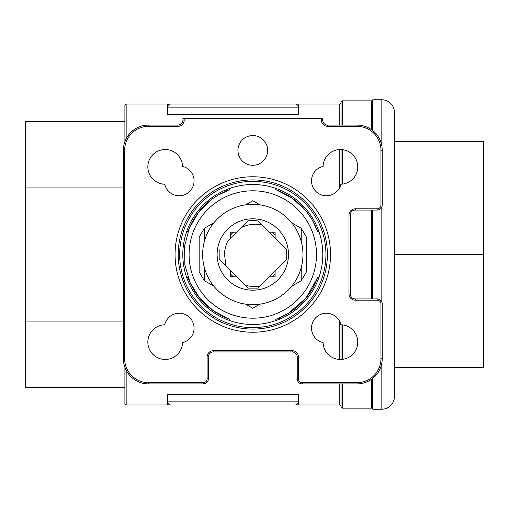<?xml version="1.0" encoding="UTF-8"?>
<svg xmlns="http://www.w3.org/2000/svg" width="509" height="509" viewBox="0 0 509 509"><rect width="100%" height="100%" fill="white"/><g stroke="black" fill="none" stroke-linecap="round" stroke-linejoin="round"><path stroke-width="0.76" d="M276.724 318.933L287.369 313.907M288.749 313.086L305.922 298.115L317.323 278.188M318.125 231.646L317.349 230.889L312.672 220.741M311.75 219.15L306.17 211.19M304.955 209.733L292.045 198.071L276.412 189.946A1.26 1.26 0 0 1 275.585 188.769L275.585 188.317M229.114 189.978L218.151 195.138M342.303 383.913L342.303 408.142L341.049 406.888L341.049 383.913M341.049 359.449L341.049 324.78M275.655 319.824L276.412 319.054A68.734 68.734 0 0 0 317.349 278.111A1.26 1.26 0 0 1 318.532 277.284L318.978 277.284M229.947 189.176L229.19 189.946A68.734 68.734 0 0 0 188.247 230.889A1.26 1.26 0 0 1 187.07 231.716L186.618 231.716M187.477 277.354L188.247 278.111A68.734 68.734 0 0 0 229.19 319.054A1.26 1.26 0 0 1 230.017 320.231L230.017 320.683M252.801 332.237A77.737 77.737 0 0 1 175.064 254.5A77.737 77.737 0 0 1 252.801 176.763A77.737 77.737 0 0 1 330.538 254.5A77.737 77.737 0 0 1 252.801 332.237M252.801 179.912A74.588 74.588 0 0 0 178.214 254.5A74.588 74.588 0 0 0 252.801 329.088A74.588 74.588 0 0 0 327.389 254.5A74.588 74.588 0 0 0 252.801 179.912M252.801 327.637A73.137 73.137 0 0 1 179.658 254.5A73.137 73.137 0 0 1 252.801 181.363A73.137 73.137 0 0 1 325.938 254.5A73.137 73.137 0 0 1 252.801 327.637M252.801 184.506A69.994 69.994 0 0 0 182.807 254.5A69.994 69.994 0 0 0 252.801 324.494A69.994 69.994 0 0 0 322.795 254.5A69.994 69.994 0 0 0 252.801 184.506M165.19 359.462A17.344 17.344 0 0 0 182.527 342.589A14.869 14.869 0 0 0 180.32 313.27A14.869 14.869 0 0 0 164.712 324.774A17.344 17.344 0 0 0 147.845 342.353A17.344 17.344 0 0 0 165.19 359.462M340.413 359.462A17.344 17.344 0 0 0 357.757 342.353A17.344 17.344 0 0 0 340.89 324.774A14.869 14.869 0 0 0 311.572 326.982A14.869 14.869 0 0 0 323.075 342.589A17.344 17.344 0 0 0 340.413 359.462M326.396 195.774A14.869 14.869 0 0 0 340.89 184.226A17.344 17.344 0 0 0 357.757 166.729A17.344 17.344 0 0 0 340.572 149.544A17.344 17.344 0 0 0 323.075 166.411A14.869 14.869 0 0 0 326.396 195.774M179.206 195.774A14.869 14.869 0 0 0 182.527 166.411A17.344 17.344 0 0 0 165.031 149.544A17.344 17.344 0 0 0 147.839 166.729A17.344 17.344 0 0 0 164.712 184.226A14.869 14.869 0 0 0 179.206 195.774M252.801 135.553A14.869 14.869 0 0 0 237.932 150.422A14.869 14.869 0 0 0 252.801 165.291A14.869 14.869 0 0 0 267.67 150.422A14.869 14.869 0 0 0 252.801 135.553M318.978 231.716L318.532 231.716A1.26 1.26 0 0 1 317.349 230.889A68.734 68.734 0 0 0 276.412 189.946M339.789 383.913L339.789 404.999L298.306 404.999L298.306 394.386L167.639 394.386L167.639 404.999L126.162 404.999L124.902 403.739L124.902 367.326M167.639 107.151L167.639 104.001L298.306 104.001L298.306 107.151L167.639 107.151L167.639 114.614L298.306 114.614L298.306 107.151C298.109 105.255 297.059 104.205 295.163 104.001L170.789 104.001C168.886 104.205 167.836 105.255 167.639 107.151M275.585 320.683L275.585 320.231A1.26 1.26 0 0 1 276.412 319.054M230.017 188.317L230.017 188.769A1.26 1.26 0 0 1 229.19 189.946M186.618 277.284L187.07 277.284A1.26 1.26 0 0 1 188.247 278.111M216.789 195.959L213.22 198.306M211.744 199.375L198.733 212.062L189.399 227.962L184.602 245.923L184.837 264.769L190.054 282.552L199.643 298.077L213.468 310.865L229.19 319.054M124.902 403.739L124.902 387.623L25.45 387.623L25.45 121.377L124.902 121.377L124.902 105.261L124.902 141.674M25.45 330.188L25.45 335.049M25.45 337.588L25.45 346.648M25.45 355.676L25.45 356.904M25.45 353.628L25.45 348.741M25.45 337.702L25.45 333.115M25.45 322.731L25.45 301.366M25.45 283.755L25.45 269.267M25.45 199.356L25.45 158.827M25.45 156.683L25.45 163.287M25.45 211.954L25.45 254.5M341.049 184.22L341.049 149.551M341.049 125.087L341.049 102.112L342.303 100.858L342.303 125.087M123.388 187.936L25.45 187.936M123.388 321.064L25.45 321.064M321.408 118.292L322.668 118.292L322.668 120.054A5.033 5.033 0 0 0 327.701 125.087L357.032 125.087A25.176 25.176 0 0 1 382.214 150.263L382.214 205.025A5.033 5.033 0 0 1 377.175 210.064L355.269 210.064A5.033 5.033 0 0 0 350.237 215.097L350.237 293.903A5.033 5.033 0 0 0 355.269 298.936L377.175 298.936A5.033 5.033 0 0 1 382.214 303.975L382.214 358.737A25.176 25.176 0 0 1 357.032 383.913L302.276 383.913A5.033 5.033 0 0 1 297.237 378.874L297.237 356.974A5.033 5.033 0 0 0 292.204 351.935L213.398 351.935A5.033 5.033 0 0 0 208.366 356.974L208.366 378.874A5.033 5.033 0 0 1 203.326 383.913L148.564 383.913A25.176 25.176 0 0 1 123.388 358.737L123.388 150.263A25.176 25.176 0 0 1 148.564 125.087L177.895 125.087A5.033 5.033 0 0 0 182.935 120.054L182.935 118.292L184.194 118.292L184.194 120.054A6.293 6.293 0 0 1 177.895 126.347L148.564 126.347A23.917 23.917 0 0 0 124.648 150.263L124.648 358.737A23.917 23.917 0 0 0 148.564 382.653L203.326 382.653A3.779 3.779 0 0 0 207.106 378.874L207.106 356.974A6.293 6.293 0 0 1 213.398 350.676L292.204 350.676A6.293 6.293 0 0 1 298.497 356.974L298.497 378.874A3.779 3.779 0 0 0 302.276 382.653L357.032 382.653A23.917 23.917 0 0 0 380.955 358.737L380.955 303.975A3.779 3.779 0 0 0 377.175 300.195L355.269 300.195A6.293 6.293 0 0 1 348.977 293.903L348.977 215.097A6.293 6.293 0 0 1 355.269 208.805L377.175 208.805A3.779 3.779 0 0 0 380.955 205.025L380.955 150.263A23.917 23.917 0 0 0 357.032 126.347L327.701 126.347A6.293 6.293 0 0 1 321.408 120.054L321.408 118.292L184.194 118.292M298.306 404.999L295.163 404.999C297.059 404.795 298.109 403.745 298.306 401.849L167.639 401.849C167.836 403.745 168.886 404.795 170.789 404.999L167.639 404.999M327.701 126.347L327.701 125.087A5.033 5.033 0 0 1 322.668 120.054A5.033 5.033 0 0 0 327.701 125.087A5.033 5.033 0 0 1 322.668 120.054L321.408 120.054M355.269 300.195L355.269 298.936A5.033 5.033 0 0 1 350.237 293.903A5.033 5.033 0 0 0 355.269 298.936A5.033 5.033 0 0 1 350.237 293.903L348.977 293.903M207.106 356.974L208.366 356.974A5.033 5.033 0 0 1 213.398 351.935A5.033 5.033 0 0 0 208.366 356.974A5.033 5.033 0 0 1 213.398 351.935L213.398 350.676M184.194 120.054L182.935 120.054A5.033 5.033 0 0 1 177.895 125.087A5.033 5.033 0 0 0 182.935 120.054A5.033 5.033 0 0 1 177.895 125.087L177.895 126.347M394.424 396.626L394.424 254.5L483.55 254.5L483.55 141.337L394.424 141.337L394.424 112.374L394.424 396.626A12.591 12.591 0 0 1 381.833 409.217L372.773 409.217L372.773 378.391M394.424 112.374A12.591 12.591 0 0 0 381.833 99.783L372.773 99.783L372.773 130.609M372.773 298.936L372.773 210.064M483.55 254.5L483.55 367.663L394.424 367.663M483.55 320.816L483.55 348.531M483.55 350.281L483.55 343.651M483.55 337.352L483.55 329.278M483.55 320.575L483.55 254.697M483.55 156.613L483.55 159.19M483.55 163.783L483.55 254.315M252.82 220.512L247.902 220.868L252.82 220.512L257.739 220.874L261.811 224.953L257.739 220.874M286.433 249.601L285.975 249.143L286.433 249.601L285.975 249.143L286.433 249.601L285.975 249.143L286.433 249.601L285.975 249.143L286.433 249.601L286.79 254.519A33.988 33.988 0 0 1 286.427 259.437L259.431 286.402C256.924 287.171 247.17 286.281 244.581 284.843L247.864 288.126L257.7 288.132L259.431 286.402M244.581 284.843L219.169 259.399L225.977 266.22L219.169 259.399L225.977 266.22L219.169 259.399L225.977 266.22L219.169 259.399L219.169 249.563L219.169 259.399L219.169 249.563L219.169 259.399L219.169 249.563L219.169 259.399L219.169 249.563L219.169 259.399L225.977 266.22L224.533 254.481C223.896 251.726 226.855 241.947 228.248 240.496L240.846 227.911C244.002 226.155 247.412 225.029 251.064 224.52C257.459 223.89 257.179 224.284 261.817 224.953L285.975 249.143L286.79 254.519M257.7 288.132L260.023 285.816M247.902 220.868L240.846 227.911M233.376 232.187A29.586 29.586 0 0 0 230.507 235.05M230.488 273.925A29.586 29.586 0 0 0 233.351 276.794M272.226 276.813A29.586 29.586 0 0 0 275.089 273.95M275.114 235.075A29.586 29.586 0 0 0 272.251 232.206M259.984 204.853L252.833 200.718L245.675 204.841M245.618 304.147L252.769 308.282L259.921 304.159M213.914 222.808L204.389 228.223L204.376 241.387M204.363 267.556L204.357 280.72L213.875 286.141M301.22 267.613L301.213 280.777L291.689 286.192M301.213 280.777L306.431 271.901L306.456 237.162L301.245 228.28L301.239 241.444M301.245 228.28L291.727 222.859M269.032 276.813L275.089 276.813L275.095 270.763M230.488 270.731L230.482 276.788L236.539 276.794M230.507 238.237L230.513 232.187L236.564 232.187M269.064 232.206L275.114 232.212L275.114 238.269M204.389 228.223L199.172 237.099L199.146 271.838L204.357 280.72M288.488 254.5A35.687 35.687 0 0 0 252.801 218.813A35.687 35.687 0 0 0 217.114 254.5A35.687 35.687 0 0 0 252.801 290.187A35.687 35.687 0 0 0 288.488 254.5M202.633 254.5A50.168 50.168 0 0 0 252.801 304.668A50.168 50.168 0 0 0 302.963 254.5A50.168 50.168 0 0 0 252.801 204.332A50.168 50.168 0 0 0 202.633 254.5M252.801 318.201A63.701 63.701 0 0 0 316.496 254.5A63.701 63.701 0 0 0 252.801 190.799A63.701 63.701 0 0 0 189.1 254.5A63.701 63.701 0 0 0 252.801 318.201M279.931 319.022A12.591 2.411 68.1 0 0 278.493 318.252M225.525 190.042A12.591 2.418 -112.1 0 0 226.969 190.805M342.303 324.869L342.303 359.354M339.789 187.363L339.789 149.551M339.789 125.087L339.789 104.001L341.049 102.742M372.773 406.888L371.513 408.142L371.513 379.332M371.513 298.936L371.513 210.064M339.789 359.449L339.789 321.637M126.162 370.215L126.162 404.999M167.639 104.001L126.162 104.001L126.162 138.785M371.513 129.668L371.513 100.858L342.303 100.858M342.303 149.646L342.303 184.131M357.032 126.347L357.032 125.087A25.176 25.176 0 0 1 382.214 150.263L380.955 150.263M124.648 150.263L123.388 150.263A25.176 25.176 0 0 1 148.564 125.087L148.564 126.347M148.564 382.653L148.564 383.913A25.176 25.176 0 0 1 123.388 358.737L124.648 358.737M380.955 358.737L382.214 358.737A25.176 25.176 0 0 1 357.032 383.913L357.032 382.653M377.175 300.195L377.175 298.936A5.033 5.033 0 0 1 382.214 303.975L380.955 303.975M380.955 205.025L382.214 205.025A5.033 5.033 0 0 1 377.175 210.064L377.175 208.805M355.269 208.805L355.269 210.064A5.033 5.033 0 0 0 350.237 215.097L348.977 215.097M207.106 378.874L208.366 378.874A5.033 5.033 0 0 1 203.326 383.913L203.326 382.653M302.276 382.653L302.276 383.913A5.033 5.033 0 0 1 297.237 378.874L298.497 378.874M298.497 356.974L297.237 356.974A5.033 5.033 0 0 0 292.204 351.935L292.204 350.676M381.833 409.217L381.833 363.076M381.833 302.06L381.833 206.94M381.833 145.924L381.833 99.783M371.513 408.142L342.303 408.142M339.789 104.001L298.306 104.001M371.513 100.858L372.773 102.112M126.162 104.001L124.902 105.261M339.789 404.999L341.049 406.258"/></g></svg>
